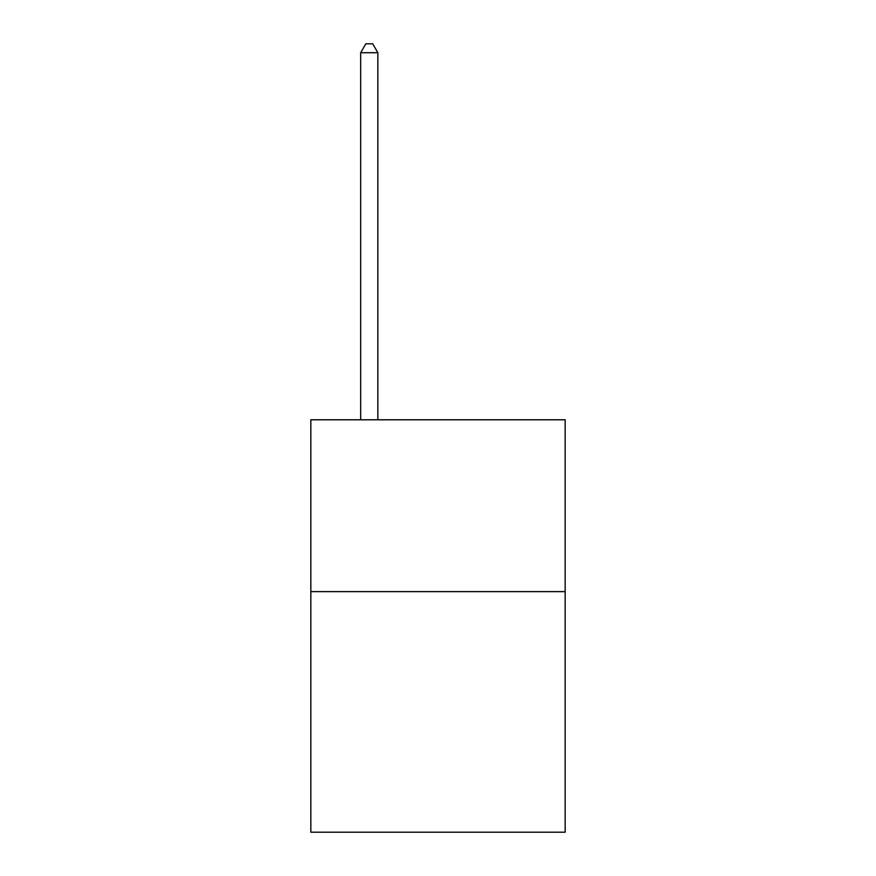 <?xml version="1.0" encoding="UTF-8"?>
<svg xmlns="http://www.w3.org/2000/svg" width="876" height="876" viewBox="0 0 876 876"><rect width="100%" height="100%" fill="white"/><g stroke="black" fill="none" stroke-linecap="round" stroke-linejoin="round"><path stroke-width="1.31" d="M565.162 591.628L565.162 832.2L310.838 832.2L310.838 419.79L565.162 419.79L565.162 591.628L310.838 591.628M377.852 419.79L377.852 52.735L360.671 52.735L360.671 419.79M360.671 52.735L365.829 43.8L372.705 43.8L377.852 52.735"/></g></svg>
